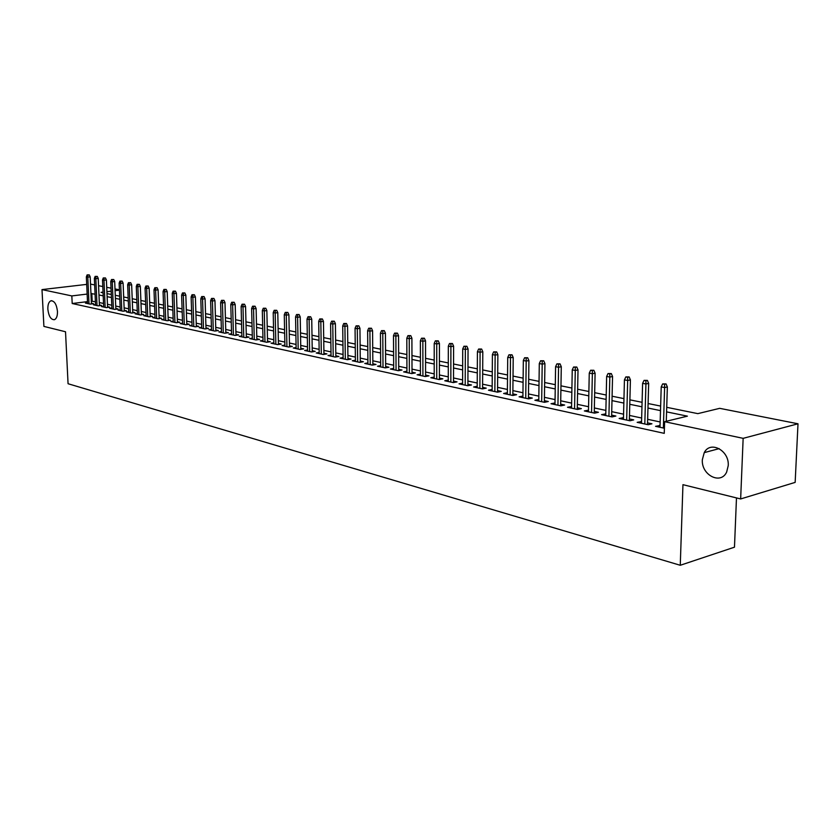 <?xml version="1.0" encoding="UTF-8"?>
<svg xmlns="http://www.w3.org/2000/svg" width="840" height="840" viewBox="0 0 840 840"><rect width="100%" height="100%" fill="white"/><g stroke="black" fill="none" stroke-linecap="round" stroke-linejoin="round"><path stroke-width="1.26" d="M702.345 459.68L704.246 452.624C710.315 440.328 729.425 450.45 728.238 465.633L726.663 472.017C720.783 485.205 701.117 474.968 702.345 459.68M47.849 309.173C47.743 304.647 48.752 301.865 50.852 300.825C54.369 300.689 56.574 304.217 57.466 311.388C57.551 315.871 56.563 318.644 54.495 319.694C50.957 319.862 48.741 316.355 47.849 309.173M736.481 497.921L734.475 547.187L680.264 565.278L68.061 383.733L65.52 331.758L43.901 326.403L42 289.601L86.698 284.382M90.52 284.109L94.658 284.928M98.564 285.695L102.785 286.534M106.722 287.312L111.038 288.162M115.007 288.939L119.417 289.81M666.719 407.316L697.83 413.637L719.702 408.334L798 423.791L743.148 438.344L664.608 421.691L687.404 416.157L666.582 411.873M743.148 438.344L740.649 498.95L795.154 482.391L798 423.791M660.051 425.544L655.557 426.321L664.409 428.232M641.561 421.565L637.161 422.342L648.154 424.715L651.934 423.801L647.546 422.856M623.48 417.68L619.164 418.457L629.916 420.777L633.696 419.874L629.401 418.95M605.798 413.879L601.566 414.645L612.077 416.923L615.867 416.042L611.646 415.139M588.504 410.151L584.356 410.928L594.636 413.154L598.426 412.293L594.279 411.401M571.578 406.518L567.514 407.284L577.574 409.458L581.353 408.618L577.29 407.747M555.009 402.948L551.029 403.725L560.879 405.856L564.648 405.027L560.669 404.166M538.797 399.462L534.891 400.239L544.53 402.318L548.3 401.51L544.394 400.669M522.921 396.05L519.089 396.816L528.528 398.864L532.298 398.066L528.455 397.236M512.831 395.462L513.219 357.546L507.717 357.525L507.36 394.286L507.37 392.7L503.612 393.477L512.862 395.472L516.621 394.695L512.841 393.887M492.146 389.456L488.45 390.201L497.511 392.154L501.26 391.387L497.553 390.59M477.225 386.264L473.603 386.988L482.475 388.909L486.224 388.154L482.58 387.377M462.599 383.145L459.039 383.838L467.744 385.718L471.481 384.983L467.901 384.216M448.266 380.09L444.769 380.751L453.296 382.599L457.034 381.875L453.516 381.119M434.217 377.087L430.784 377.727L439.142 379.544L442.869 378.83L439.404 378.084M420.441 374.136L417.07 374.766L425.271 376.541L428.978 375.848L425.576 375.113M406.938 371.249L403.62 371.858L411.653 373.601L415.359 372.918L412.01 372.194M393.677 368.424L390.421 369.002L398.307 370.713L402.003 370.041L398.706 369.338M380.678 365.642L377.475 366.209L385.214 367.878L388.899 367.227L385.655 366.524M367.92 362.911L364.77 363.457L372.362 365.106L376.036 364.455L372.844 363.772M355.394 360.234L352.296 360.769L359.751 362.376L363.416 361.746L360.276 361.064M343.108 357.599L340.053 358.124L347.372 359.699L351.026 359.079L347.939 358.418M331.034 355.016L328.031 355.519L335.223 357.074L338.867 356.465L335.822 355.803M319.19 352.485L316.229 352.968L323.284 354.501L326.918 353.892L323.925 353.252M307.545 349.997L304.637 350.469L311.567 351.96L315.189 351.372L312.249 350.731M296.121 347.54L293.255 348.002L300.058 349.471L303.671 348.894L300.772 348.264M284.886 345.135L282.072 345.587L288.76 347.036L292.352 346.458L289.495 345.839M273.851 342.772L271.079 343.214L277.651 344.631L281.232 344.064L278.418 343.455M263.004 340.452L260.274 340.872L266.732 342.269L270.312 341.712L267.529 341.114M252.347 338.173L249.659 338.583L256 339.948L259.571 339.402L256.83 338.814M241.868 335.927L239.222 336.326L245.459 337.669L249.008 337.134L246.32 336.556M231.567 333.721L228.953 334.11L235.095 335.433L238.634 334.897L235.977 334.331M221.445 331.548L218.862 331.926L224.9 333.228L228.428 332.703L225.803 332.147M211.481 329.406L208.94 329.784L214.872 331.065L218.39 330.55L215.806 329.994M201.684 327.306L199.174 327.673L205.013 328.933L208.52 328.43L205.968 327.873M192.045 325.238L189.578 325.594L195.321 326.834L198.807 326.34L196.297 325.794M182.564 323.211L180.128 323.547L185.777 324.776L189.252 324.282L186.774 323.746M173.229 321.206L170.835 321.542L176.39 322.739L179.855 322.256L177.408 321.731M164.052 319.242L161.679 319.568L167.15 320.744L170.604 320.271L168.189 319.746M155.012 317.3L152.68 317.615L158.067 318.78L161.501 318.308L159.117 317.804M146.118 315.389L143.808 315.704L149.111 316.848L152.544 316.386L150.192 315.882M137.361 313.509L135.083 313.814L140.301 314.947L143.714 314.486L141.403 313.992M128.74 311.661L126.493 311.955L131.628 313.068L135.03 312.617L132.741 312.123M120.246 309.844L118.031 310.128L123.092 311.22L126.483 310.779L124.226 310.296M111.888 308.049L109.694 308.322L114.681 309.404L118.062 308.963L115.826 308.49M103.645 306.274L101.493 306.558L106.397 307.619L109.767 307.178L107.562 306.705M95.54 304.531L93.408 304.805L98.238 305.855L101.588 305.424L99.414 304.962M87.486 301.623L72.198 303.524L664.251 433.356L664.608 421.691M660.156 421.964L647.65 419.296M641.655 418.026L629.486 415.433M623.563 414.173L611.73 411.653M605.871 410.403L594.352 407.957M588.567 406.718L577.353 404.334M571.641 403.116L560.721 400.796M555.062 399.588L544.436 397.32M538.839 396.133L528.496 393.929M522.963 392.753L512.883 390.611M507.402 389.445L497.584 387.345M492.167 386.201L482.601 384.163M477.246 383.019L467.911 381.034M462.62 379.901L453.516 377.969M448.276 376.856L439.415 374.966M434.217 373.863L425.576 372.015M420.441 370.923L412.01 369.128M406.917 368.046L398.695 366.293M393.666 365.221L385.633 363.52M380.656 362.46L372.824 360.791M367.889 359.741L360.245 358.113M355.362 357.074L347.907 355.488M343.067 354.449L335.79 352.905M330.992 351.887L323.883 350.375M319.137 349.356L312.197 347.886M307.493 346.878L300.72 345.44M296.058 344.442L289.443 343.035M284.823 342.058L278.366 340.683M273.788 339.707L267.466 338.363M262.941 337.397L256.767 336.084M252.273 335.129L246.246 333.837M241.794 332.892L235.904 331.643M231.494 330.697L225.729 329.469M221.361 328.545L215.733 327.348M211.397 326.424L205.895 325.248M201.59 324.334L196.214 323.19M191.951 322.276L186.69 321.163M182.459 320.26L177.324 319.169M173.135 318.276L168.105 317.205M163.947 316.323L159.033 315.273M154.906 314.391L150.097 313.373M146.003 312.501L141.298 311.504M137.246 310.632L132.647 309.656M128.625 308.794L124.12 307.839M120.13 306.989L115.721 306.054M111.762 305.214L107.457 304.29M103.52 303.461L99.309 302.558M95.414 301.728L91.298 301.14M87.539 302.82L85.439 303.082L90.206 304.112L93.545 303.692L91.392 303.23M740.649 498.95L682.952 484.669L680.264 565.278M72.198 303.524L71.831 295.921L42 289.601M95.067 294.168L90.951 293.612M87.139 294.074L71.831 295.921M660.502 410.624L647.976 408.041M641.97 406.802L629.779 404.292M623.847 403.074L611.993 400.628M606.123 399.42L594.583 397.047M588.788 395.85L577.563 393.54M571.83 392.364L560.9 390.106M555.24 388.941L544.593 386.747M538.986 385.592L528.623 383.46M523.079 382.316L512.988 380.237M507.507 379.113L497.669 377.087M492.251 375.974L482.664 374M477.298 372.887L467.954 370.965M462.651 369.873L453.548 367.994M448.298 366.912L439.415 365.085M434.217 364.014L425.565 362.24M420.42 361.179L411.978 359.436M406.886 358.386L398.654 356.695M393.614 355.656L385.57 353.997M380.583 352.968L372.75 351.362M367.805 350.343L360.161 348.768M355.268 347.76L347.802 346.217M342.951 345.219L335.664 343.718M330.866 342.731L323.757 341.271M319 340.294L312.05 338.856M307.346 337.89L300.562 336.494M295.901 335.528L289.275 334.163M284.644 333.218L278.177 331.884M273.599 330.939L267.278 329.637M262.741 328.703L256.567 327.432M252.063 326.508L246.036 325.258M241.573 324.345L235.683 323.127M231.263 322.224L225.498 321.038M221.12 320.135L215.492 318.969M211.145 318.077L205.643 316.943M201.338 316.06L195.951 314.947M191.688 314.066L186.428 312.984M182.196 312.113L177.051 311.052M172.851 310.191L167.822 309.151M163.653 308.301L158.739 307.282M154.613 306.432L149.793 305.445M145.709 304.605L140.994 303.629M136.941 302.799L132.332 301.844M128.31 301.014L123.805 300.09M119.805 299.271L115.395 298.358M111.436 297.538L107.121 296.656M103.194 295.848L98.973 294.977M103.026 292.142L101.031 292.383L103.058 292.803M106.995 293.601L111.3 294.473M115.269 295.281L119.679 296.173M123.68 296.993L128.184 297.906M132.206 298.725L136.815 299.659M140.879 300.479L145.583 301.445M149.678 302.274L154.497 303.25M158.624 304.091L163.537 305.088M167.706 305.939L172.736 306.957M176.935 307.808L182.081 308.858M186.312 309.719L191.583 310.79M195.846 311.651L201.233 312.743M205.538 313.625L211.05 314.738M215.387 315.619L221.025 316.764M225.404 317.656L231.168 318.832M235.589 319.725L241.49 320.922M245.941 321.825L251.979 323.054M256.484 323.967L262.658 325.227M267.204 326.151L273.525 327.432M278.103 328.367L284.582 329.679M289.202 330.614L295.827 331.968M300.5 332.913L307.282 334.288M311.997 335.244L318.948 336.661M323.694 337.628L330.813 339.077M335.612 340.043L342.909 341.534M347.76 342.51L355.226 344.032M360.119 345.03L367.773 346.584M372.719 347.582L380.562 349.178M385.55 350.196L393.593 351.824M398.632 352.853L406.875 354.522M411.968 355.562L420.409 357.273M425.555 358.323L434.217 360.077M439.415 361.137L448.298 362.943M453.558 364.004L462.661 365.862M467.975 366.933L477.32 368.834M482.685 369.925L492.282 371.879M497.7 372.981L507.549 374.976M513.03 376.089L523.131 378.147M528.675 379.27L539.049 381.381M544.656 382.515L555.303 384.678M560.973 385.833L571.914 388.059M577.647 389.225L588.882 391.503M594.678 392.679L606.228 395.031M612.098 396.218L623.962 398.632M629.895 399.84L642.096 402.318M648.102 403.536L660.639 406.077M119.427 290.157L115.08 290.682M111.164 291.165L106.911 291.68M92.169 301.035L91.823 293.506M522.827 397.625L522.847 396.039M538.639 401.048L538.661 399.431M554.778 404.534L554.799 402.906M571.263 408.093L571.295 406.455M588.105 411.737L588.137 410.078M605.315 415.454L605.356 413.784M622.913 419.265L622.954 417.564M640.899 423.15L640.941 421.439M659.295 427.13L659.348 425.397M91.423 303.965L90.195 276.864L87.791 277.137L89.008 303.86M87.917 275.026L89.25 274.869L87.118 274.869L87.917 275.026L87.791 277.137L86.352 276.864L87.581 303.544M90.195 276.864L89.25 274.869M87.118 274.869L86.352 276.864M99.445 305.697L98.238 278.397L95.823 278.67L97.02 305.592M95.939 276.549L97.293 276.392L95.13 276.392L95.939 276.549L95.823 278.67L94.364 278.397L95.571 305.277M98.238 278.397L97.293 276.392M95.13 276.392L94.364 278.397M107.594 307.461L106.407 279.951L103.971 280.235L105.158 307.346M104.097 278.093L105.452 277.935L103.278 277.935L104.097 278.093L103.971 280.235L102.501 279.951L103.677 307.031M106.407 279.951L105.452 277.935M103.278 277.935L102.501 279.951M115.857 309.256L114.692 281.536L112.255 281.82L113.411 309.131M112.371 279.657L113.726 279.5L111.542 279.5L112.371 279.657L112.255 281.82L110.754 281.536L111.92 308.805M114.692 281.536L113.726 279.5M111.542 279.5L110.754 281.536M124.257 311.073L123.102 283.143L120.656 283.427L121.8 310.947M120.782 281.253L122.136 281.096L119.931 281.096L120.782 281.253L120.656 283.427L119.133 283.143L120.278 310.611M123.102 283.143L122.136 281.096M119.931 281.096L119.133 283.143M132.773 312.921L131.649 284.77L129.192 285.065L130.316 312.784M129.318 282.87L130.683 282.702L128.457 282.702L129.318 282.87L129.192 285.065L127.648 284.77L128.772 312.449M131.649 284.77L130.683 282.702M128.457 282.702L127.648 284.77M141.435 314.79L140.333 286.43L137.865 286.724L138.957 314.654M137.981 284.508L139.356 284.351L137.109 284.34L137.981 284.508L137.865 286.724L136.29 286.419L137.393 314.318M140.333 286.43L139.356 284.351M137.109 284.34L136.29 286.419M150.224 316.701L149.142 288.11L146.674 288.414L147.735 316.554M146.79 286.178L148.166 286.01L145.898 286.01L146.79 286.178L146.674 288.414L145.078 288.099L146.15 316.207M149.142 288.11L148.166 286.01M145.898 286.01L145.078 288.099M159.149 318.633L158.099 289.81L155.621 290.125L156.66 318.476M155.726 287.868L157.112 287.7L154.833 287.7L155.726 287.868L155.621 290.125L153.993 289.81L155.043 318.129M158.099 289.81L157.112 287.7M154.833 287.7L153.993 289.81M168.221 320.596L167.202 291.554L164.703 291.858L165.722 320.439M164.819 289.59L166.204 289.422L163.905 289.422L164.819 289.59L164.703 291.858L163.054 291.543L164.084 320.082M167.202 291.554L166.204 289.422M163.905 289.422L163.054 291.543M177.44 322.592L176.442 293.318L173.943 293.632L174.93 322.423M174.048 291.344L175.445 291.165L173.124 291.165L174.048 291.344L173.943 293.632L172.263 293.307L173.261 322.067M176.442 293.318L175.445 291.165M173.124 291.165L172.263 293.307M186.805 324.629L185.84 295.103L183.32 295.428L184.285 324.45M183.435 293.118L184.832 292.94L182.49 292.94L183.435 293.118L183.32 295.428L181.619 295.103L182.595 324.082M185.84 295.103L184.832 292.94M182.49 292.94L181.619 295.103M196.329 326.687L195.384 296.93L192.864 297.255L193.798 326.508M192.969 294.924L194.366 294.745L192.003 294.745L192.969 294.924L192.864 297.255L191.132 296.919L192.077 326.13M195.384 296.93L194.366 294.745M192.003 294.745L191.132 296.919M206 328.786L205.086 298.778L202.555 299.103L203.459 328.598M202.661 296.762L204.067 296.583L201.684 296.572L202.661 296.762L202.555 299.103L200.802 298.767L201.716 328.219M205.086 298.778L204.067 296.583M201.684 296.572L200.802 298.767M215.838 330.918L214.956 300.657L212.415 300.993L213.287 330.719M212.52 298.631L213.927 298.442L211.523 298.442L212.52 298.631L212.415 300.993L210.63 300.657L211.512 330.33M214.956 300.657L213.927 298.442M211.523 298.442L210.63 300.657M225.834 333.092L224.984 302.568L222.442 302.915L223.283 332.881M222.537 300.531L223.954 300.342L221.529 300.332L222.537 300.531L222.442 302.915L220.626 302.568L221.466 332.483M224.984 302.568L223.954 300.342M221.529 300.332L220.626 302.568M235.998 335.296L235.19 304.521L232.628 304.868L233.436 335.076M232.733 302.453L234.15 302.264L231.703 302.264L232.733 302.453L232.628 304.868L230.78 304.51L231.599 334.677M235.19 304.521L234.15 302.264M231.703 302.264L230.78 304.51M246.341 337.544L245.564 306.495L243.002 306.852L243.768 337.312M243.096 304.416L244.514 304.227L242.046 304.227L243.096 304.416L243.002 306.852L241.122 306.485L241.899 336.903M245.564 306.495L244.514 304.227M242.046 304.227L241.122 306.485M256.861 339.822L256.116 308.511L253.544 308.868L254.279 339.581M253.638 306.421L255.066 306.222L252.567 306.212L253.638 306.421L253.544 308.868L251.633 308.5L252.378 339.171M256.116 308.511L255.066 306.222M252.567 306.212L251.633 308.5M267.55 342.143L266.858 310.558L264.274 310.916L264.968 341.891M264.359 308.448L265.797 308.248L263.277 308.248L264.359 308.448L264.274 310.916L262.322 310.548L263.036 341.471M266.858 310.558L265.797 308.248M263.277 308.248L262.322 310.548M278.439 344.505L277.778 312.637L275.184 313.005L275.846 344.243M275.268 310.517L276.717 310.317L274.176 310.306L275.268 310.517L275.184 313.005L273.21 312.627L273.871 343.812M277.778 312.637L276.717 310.317M274.176 310.306L273.21 312.627M289.517 346.909L288.897 314.758L286.293 315.137L286.913 346.637M286.377 312.617L287.826 312.417L285.264 312.406L286.377 312.617L286.293 315.137L284.277 314.748L284.907 346.195M288.897 314.758L287.826 312.417M285.264 312.406L284.277 314.748M300.794 349.356L300.216 316.921L297.602 317.3L298.179 349.072M297.685 314.758L299.135 314.548L296.541 314.548L297.685 314.758L297.602 317.3L295.554 316.911L296.142 348.631M300.216 316.921L299.135 314.548M296.541 314.548L295.554 316.911M312.26 351.844L311.735 319.116L309.11 319.505L309.645 351.55M309.194 316.943L310.643 316.733L308.028 316.722L309.194 316.943L309.11 319.505L307.031 319.106L307.566 351.099M311.735 319.116L310.643 316.733M308.028 316.722L307.031 319.106M323.946 354.385L323.453 321.353L320.828 321.752L321.321 354.07M320.911 319.158L322.361 318.948L319.725 318.938L320.911 319.158L320.828 321.752L318.707 321.342L319.2 353.608M323.453 321.353L322.361 318.948M319.725 318.938L318.707 321.342M335.843 356.969L335.401 323.631L332.766 324.03L333.207 356.643M332.84 321.416L334.299 321.206L331.632 321.195L332.84 321.416L332.766 324.03L330.603 323.62L331.055 356.171M335.401 323.631L334.299 321.206M331.632 321.195L330.603 323.62M347.949 359.604L347.56 325.952L344.925 326.361L345.314 359.257M344.988 323.726L346.458 323.494L343.76 323.494L344.988 323.726L344.925 326.361L342.72 325.941L343.119 358.785M347.56 325.952L346.458 323.494M343.76 323.494L342.72 325.941M360.286 362.281L359.951 328.314L357.305 328.734L357.651 361.925M357.368 326.067L358.838 325.836L356.118 325.826L357.368 326.067L357.305 328.734L355.058 328.304L355.415 361.442M359.951 328.314L358.838 325.836M356.118 325.826L355.058 328.304M372.855 365.012L372.572 330.729L369.915 331.149L370.209 364.633M369.978 328.451L371.459 328.219L368.707 328.219L369.978 328.451L369.915 331.149L367.626 330.708L367.931 364.151M372.572 330.729L371.459 328.219M368.707 328.219L367.626 330.708M385.665 367.794L385.434 333.175L382.778 333.606L383.008 367.406M382.83 330.887L384.31 330.656L381.538 330.645L382.83 330.887L382.778 333.606L380.447 333.155L380.688 366.901M385.434 333.175L384.31 330.656M381.538 330.645L380.447 333.155M398.717 370.639L398.548 335.675L395.871 336.116L396.05 370.219M395.923 333.375L397.415 333.133L394.611 333.123L395.923 333.375L395.871 336.116L393.498 335.654L393.687 369.716M398.548 335.675L397.415 333.133M394.611 333.123L393.498 335.654M412.02 373.527L411.905 338.226L409.227 338.667L409.353 373.096M409.28 335.895L410.77 335.654L407.935 335.643L409.28 335.895L409.227 338.667L406.812 338.205L406.938 372.582M411.905 338.226L410.77 335.654M407.935 335.643L406.812 338.205M425.576 376.478L425.534 340.83L422.846 341.271L422.909 376.026M422.888 338.478L424.379 338.226L421.522 338.216L422.888 338.478L422.846 341.271L420.378 340.798L420.452 375.501M425.534 340.83L424.379 338.226M421.522 338.216L420.378 340.798M439.404 379.491L439.425 343.476L436.737 343.938L436.727 379.019M436.769 341.114L438.27 340.851L435.372 340.841L436.769 341.114L436.737 343.938L434.217 343.455L434.217 378.473M439.425 343.476L438.27 340.851M435.372 340.841L434.217 343.455M453.506 382.557L453.6 346.175L450.901 346.647L450.828 382.064M450.933 343.791L452.435 343.529L449.505 343.518L450.933 343.791L450.901 346.647L448.329 346.154L448.266 381.507M453.6 346.175L452.435 343.529M449.505 343.518L448.329 346.154M467.891 385.686L468.048 348.936L465.35 349.409L465.203 385.171M465.381 346.531L466.882 346.269L463.921 346.248L465.381 346.531L465.35 349.409L462.725 348.915L462.599 384.605M468.048 348.936L466.882 346.269M463.921 346.248L462.725 348.915M482.57 388.889L482.8 351.75L480.092 352.233L479.882 388.343M480.113 349.314L481.625 349.052L478.632 349.041L480.113 349.314L480.092 352.233L477.414 351.719L477.215 387.765M482.8 351.75L481.625 349.052M478.632 349.041L477.414 351.719M497.543 392.144L497.858 354.617L495.138 355.11L494.855 391.577M495.159 352.17L496.671 351.897L493.637 351.876L495.159 352.17L495.138 355.11L492.408 354.596L492.135 390.989M497.858 354.617L496.671 351.897M493.637 351.876L492.408 354.596M510.51 355.079L512.022 354.795L508.967 354.784L510.51 355.079L510.132 394.884M513.219 357.546L512.022 354.795M508.967 354.784L507.717 357.525M528.433 398.843L528.906 360.538L526.187 361.053L525.735 398.255M526.187 358.05L527.698 357.767L524.611 357.745L526.187 358.05L526.187 361.053L523.341 360.507L522.9 397.645M528.906 360.538L527.698 357.767M524.611 357.745L523.341 360.507M544.362 402.286L544.929 363.594L542.199 364.119L541.663 401.699M542.199 361.074L543.711 360.791L540.582 360.769L542.199 361.074L542.199 364.119L539.291 363.562L538.776 401.079M544.929 363.594L543.711 360.791M540.582 360.769L539.291 363.562M560.637 405.804L561.288 366.723L558.558 367.258L557.938 405.216M558.558 364.182L560.07 363.878L556.899 363.867L558.558 364.182L558.558 367.258L555.587 366.681L554.988 404.576M561.288 366.723L560.07 363.878M556.899 363.867L555.587 366.681M577.259 409.395L578.014 369.905L575.274 370.451L574.56 408.807M575.264 367.343L576.786 367.038L573.573 367.028L575.264 367.343L575.274 370.451L572.24 369.873L571.547 408.156M578.014 369.905L576.786 367.038M573.573 367.028L572.24 369.873M594.248 413.07L595.098 373.17L592.357 373.727L591.549 412.482M592.337 370.577L593.859 370.272L590.615 370.251L592.337 370.577L592.357 373.727L589.26 373.128L588.462 411.82M595.098 373.17L593.859 370.272M590.615 370.251L589.26 373.128M611.604 416.819L612.559 376.499L609.819 377.066L608.916 416.231M609.788 373.884L611.31 373.569L608.034 373.548L609.788 373.884L609.819 377.066L606.648 376.457L605.755 415.558M612.559 376.499L611.31 373.569M608.034 373.548L606.648 376.457M629.36 420.651L630.409 379.901L627.669 380.489L626.661 420.074M627.638 377.265L629.16 376.94L625.832 376.919L627.638 377.265L627.669 380.489L624.435 379.869L623.438 419.37M630.409 379.901L629.16 376.94M625.832 376.919L624.435 379.869M647.504 424.578L648.669 383.387L645.928 383.975L644.805 423.99M645.887 380.719L647.409 380.394L644.038 380.373L645.887 380.719L645.928 383.975L642.611 383.344L641.508 423.286M648.669 383.387L647.409 380.394M644.038 380.373L642.611 383.344M666.288 421.281L667.349 386.946L664.608 387.555L663.369 428.012M664.555 384.258L666.078 383.922L662.666 383.901L664.555 384.258L664.608 387.555L661.216 386.904L659.999 427.276M667.349 386.946L666.078 383.922M662.666 383.901L661.216 386.904M704.246 452.624L719.187 448.623M50.852 300.825L51.849 300.699"/></g></svg>
